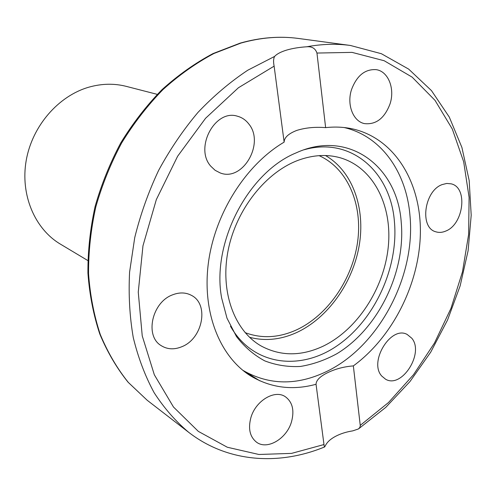 <?xml version="1.0" encoding="UTF-8"?>
<svg xmlns="http://www.w3.org/2000/svg" width="496" height="496" viewBox="0 0 496 496"><rect width="100%" height="100%" fill="white"/><g stroke="black" fill="none" stroke-linecap="round" stroke-linejoin="round"><path stroke-width="0.74" d="M344.447 127.608L344.131 127.534L344.447 127.608C381.573 136.307 406.422 172.472 409.95 215.376C415.989 276.216 378.882 346.592 326.411 371.603C296.918 385.708 269.105 385.305 242.972 370.382L242.693 370.208L242.972 370.382M221.662 298.071C211.29 243.3 247.938 172.515 296.087 152.898C348.676 128.793 397.569 166.557 401.239 222.388C405.802 272.056 378.2 328.774 336.889 353.71C324.985 360.195 312.809 364.442 300.359 366.457C287.959 367.09 276.092 365.23 264.759 360.877C253.964 355.099 244.534 346.989 236.474 336.548L226.994 318.196L221.662 298.071M230.479 326.238C252.712 365.521 300.092 371.479 337.292 345.65C374.678 320.013 398.728 267.561 394.413 221.563C390.718 172.112 351.087 136.357 304.253 149.73M325.481 155.527C352.706 171.219 365.589 208.339 359.185 245.644C352.737 282.987 327.831 318.122 296.676 332.531C280.717 339.772 264.994 341.353 249.519 337.268M299.107 159.96C313.447 154.907 327.062 154.157 339.952 157.703C373.476 167.202 392.634 205.759 388.225 247.287C383.879 288.864 357.12 329.983 322.815 346.332C301.041 356.388 280.513 356.295 261.231 346.034C234.546 330.962 219.97 292.057 228.067 250.716C236.084 209.393 266.067 171.746 299.107 159.96M181.97 346.661C174.325 349.841 167.381 349.494 161.144 345.613C144.522 335.972 151.987 302.188 172.565 294.841C179.471 292.163 185.777 292.342 191.475 295.38C209.337 304.209 202.808 338.539 181.97 346.661M210.868 166.296C194.141 148.05 215.09 108.785 237.448 116.219C241.98 117.44 245.749 120.007 248.763 123.919C265.124 143.338 242.625 182.119 220.131 172.906L215.115 170.302L210.868 166.296M351.478 89.733C356.736 75.702 364.938 69.006 376.098 69.645C388.238 71.207 395.114 88.604 390.061 103.813C384.611 118.24 376.086 124.837 364.504 123.609C353.202 121.464 346.58 104.774 351.478 89.733M442.203 184.574L446.772 183.446L451.143 183.836C468.162 187.407 463.735 224.328 445.755 231.068C442.289 232.562 438.966 232.804 435.792 231.787C419.349 227.769 424.173 190.78 442.203 184.574M411.779 338.222C424.533 353.071 401.741 389 385.566 379.211L381.746 376.049C368.522 361.851 390.941 325.339 407.123 334.428L411.779 338.222M291.505 421.792C286.75 438.749 267.133 450.411 256.444 442.122C249.848 436.765 248 428.587 250.908 417.589C255.638 400.706 274.747 389.341 285.268 396.676C292.485 401.996 294.562 410.366 291.505 421.792M335.625 436.3C330.739 438.873 327.403 441.849 325.612 445.228L324.688 446.915C324.44 447.274 324.204 446.487 323.987 444.546L316.045 384.276C292.578 390.656 270.816 387.897 250.771 375.999C219.976 356.946 201.909 312.511 208.382 262.985C214.842 213.509 245.824 164.703 284.14 142.129L274.127 66.142C273.259 61.82 273.426 58.584 274.617 56.42C276.88 53.952 280.897 51.838 286.688 50.071C292.522 48.372 299.206 47.275 306.733 46.779C311.978 46.345 315.382 48.434 316.956 53.053L325.63 127.633C335.482 126.542 344.912 127.069 353.921 129.214C395.969 139.531 421.538 184.041 420.354 234.174C419.12 284.431 392.472 337.23 353.35 365.899L360.288 425.704L359.885 427.372L358.422 428.966L352.681 430.881C346.22 431.904 340.535 433.715 335.625 436.3M325.63 127.633C315.214 126.784 305.623 127.701 296.862 130.386C288.505 133.598 284.264 137.51 284.14 142.129M316.045 384.276C316.188 380.265 320.025 376.421 327.565 372.725C335.395 368.912 343.995 366.637 353.35 365.899M157.257 94.358L126.3 86.378C114.241 83.303 101.823 83.551 89.051 87.122C58.497 95.79 32.228 125.941 26.22 160.394C20.156 194.854 34.832 228.96 60.369 244.106L87.798 260.53M319.089 155.651C347.876 168.479 362.874 204.743 357.573 242.178C352.272 279.663 327.565 315.58 296.329 329.97C278.715 337.894 261.646 338.78 245.117 332.636M240.907 43.084C260.772 37.491 279.936 35.948 298.412 38.459C279.67 35.917 260.276 37.467 240.231 43.096L213.069 53.556C195.195 63.054 178.188 75.076 162.043 89.609C146.63 105.437 132.903 123.144 120.857 142.724C109.976 163.128 101.382 184.425 95.065 206.621C90.167 229.009 87.786 251.181 87.928 273.135C89.509 294.643 93.453 314.917 99.764 333.957C107.322 352.036 116.777 368.144 128.129 382.267L147.188 400.253L128.352 382.459C117.118 368.46 107.756 352.458 100.266 334.453C94.004 315.468 90.098 295.213 88.555 273.687C88.443 251.708 90.849 229.481 95.784 207.012C102.139 184.735 110.775 163.358 121.7 142.873C133.784 123.219 147.541 105.456 162.967 89.584C179.112 75.026 196.094 63.004 213.9 53.512L240.907 43.084M274.617 56.42L247.771 70.221C230.218 81.883 213.621 95.939 197.991 112.387C183.136 130.045 170.01 149.383 158.615 170.407C148.391 192.132 140.43 214.532 134.732 237.615L129.592 272.099C128.433 294.891 129.661 316.739 133.288 337.664C138.198 357.783 145.161 376.142 154.163 392.751C164.182 408.177 175.689 421.364 188.678 432.314L147.188 400.253M323.987 444.546L291.536 453.387L258.862 454.479L227.304 447.237L198.326 431.377L173.482 407.018L154.324 374.778L142.234 335.873L138.26 292.107L142.972 245.799L156.327 199.603L177.624 156.252L205.573 118.277L238.409 87.761L274.127 66.142M316.956 53.053L352.048 52.378L384.183 60.735L412.133 77.134L435.023 100.353L452.302 129.041L463.686 161.826L469.098 197.383L468.627 234.441L462.483 271.814L450.976 308.363L434.484 343.015L413.478 374.74L388.517 402.516L360.27 425.351M358.744 428.718L385.807 407.34L409.975 381.554L430.714 352.166L447.566 320.001L460.145 285.882L468.119 250.654L471.2 215.208L469.173 180.463L461.894 147.417L449.302 117.099L431.477 90.619L408.667 69.111L381.374 53.711L350.374 45.458C336.369 43.561 321.823 44.001 306.733 46.779M350.374 45.458L298.412 38.459M324.527 446.983C278.988 465.694 227.838 462.625 188.678 432.314M259.892 380.866L245.34 371.795"/></g></svg>
